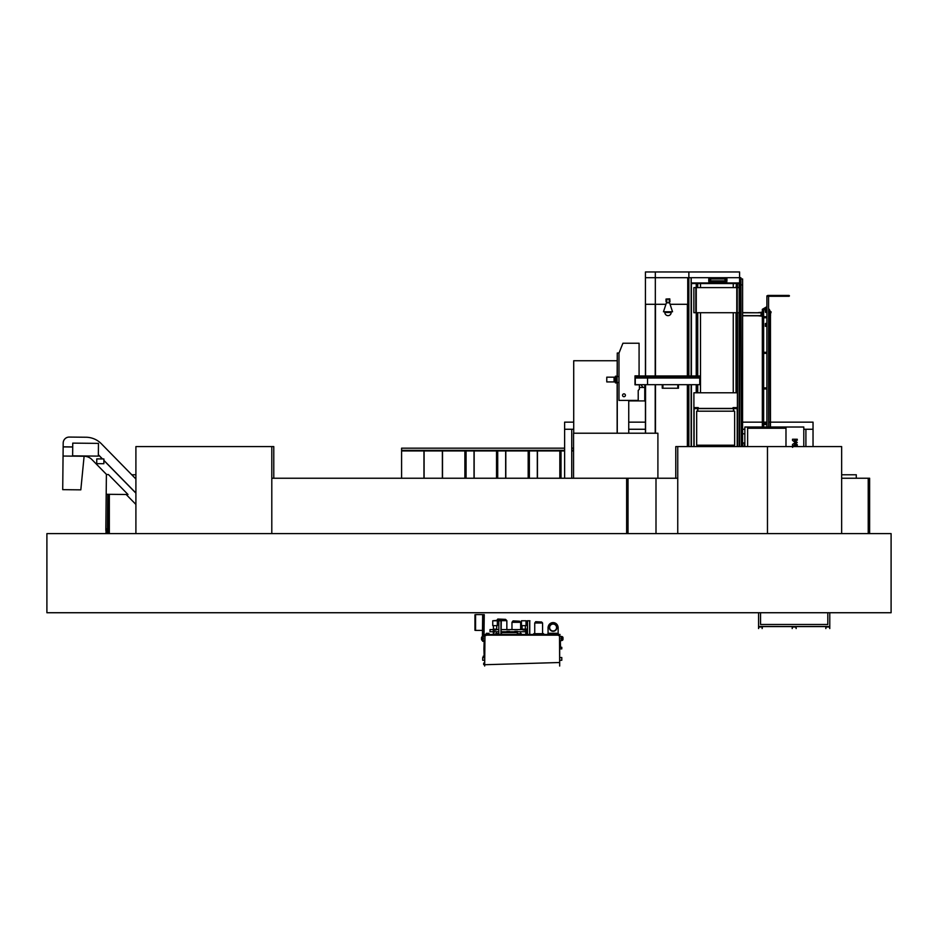 <?xml version="1.0" encoding="UTF-8"?>
<svg xmlns="http://www.w3.org/2000/svg" width="938" height="938" viewBox="0 0 938 938"><rect width="100%" height="100%" fill="white"/><g stroke="black" fill="none" stroke-linecap="round" stroke-linejoin="round"><path stroke-width="1.41" d="M46.9 612.737L46.9 533.616L891.1 533.616L891.1 612.737L46.9 612.737M733.258 287.603L733.258 283.546L700.498 283.546L700.498 287.603M687.742 304.299L670.623 304.299L687.366 304.299L687.366 375.974M687.366 446.594L687.366 384.674M645.438 375.974L645.438 304.299L665.382 304.299L655.486 304.299L655.486 375.974M655.205 375.974L655.205 304.299L645.555 304.299L645.555 375.974M645.438 433.215L645.438 387.64M739.39 446.594L739.39 282.948M736.541 287.603L736.541 283.546L739.191 283.546L737.526 283.546L737.526 287.603M739.191 446.594L739.191 287.603L693.862 287.603L693.862 312.717L695.82 312.717L695.844 287.603L696.195 312.717L696.195 287.603M739.191 312.717L696.195 312.717M737.233 312.717L737.233 287.603L737.198 312.717M645.438 304.299L645.438 277.707L655.322 277.707L645.438 277.707L645.438 271.973L688.867 271.973L688.867 277.707L708.729 277.707L691.2 277.707L691.2 375.974L691.2 283.546L700.498 283.546M691.2 446.594L691.2 384.674L691.2 446.594M691.4 375.974L691.4 282.948L708.436 282.948L691.2 282.948L691.2 283.546L696.231 283.546L696.231 287.603M739.59 446.594L739.59 282.948L727.22 282.948L739.191 282.948L739.191 287.603M696.231 392.788L696.231 384.674M696.231 375.974L696.231 312.717M700.498 392.788L700.498 312.717M697.731 392.788L697.731 384.674M697.731 375.974L697.731 312.717M697.731 287.603L697.731 283.546M697.215 392.788L697.215 384.674M697.215 375.974L697.215 312.717M697.215 287.603L697.215 283.546M737.526 446.594L737.526 312.717M736.541 392.788L736.541 312.717M736.037 287.603L736.541 283.546M736.037 392.788L736.037 312.717M733.258 283.546L736.037 283.546M733.258 392.788L733.258 312.717M655.322 271.973L655.322 277.707L687.742 277.707L655.322 277.707L655.322 304.299M726.809 277.707L739.59 277.707L726.927 277.707L726.927 281.271L726.809 277.707L708.847 277.707L709.175 281.271M688.867 271.973L739.59 271.973L739.59 277.707L740.891 277.707L741.383 446.594M687.742 446.594L687.742 384.674M687.742 375.974L687.742 277.707L688.867 277.707L688.867 375.974M691.13 446.594L691.13 384.674M691.13 375.974L691.13 277.707M688.867 446.594L688.867 384.674M739.648 446.594L739.648 277.707M739.59 282.948L739.59 277.707M708.847 277.707L708.729 281.271L709.914 281.588L708.847 281.306M725.484 278.926L724.699 278.949L725.813 278.949L726.481 280.837L725.355 278.821M726.481 280.837L725.367 280.837L724.699 278.949L709.843 278.949L709.175 280.849L710.359 281.248L725.297 280.849L710.359 280.849M709.843 278.949L724.699 278.821M726.493 280.849L726.293 281.447L709.374 281.447L709.175 280.849M712.692 281.447L712.692 282.631M722.975 282.631L722.975 281.447M709.175 281.248L710.359 281.447M726.493 281.248L725.297 281.447M710.289 280.837L710.969 278.821M708.425 283.464L725.731 283.464L708.425 283.464L725.731 283.382L708.342 283.288L708.577 282.631L727.079 282.631L727.231 283.464L725.731 283.464L727.231 283.464M727.313 283.288L725.731 283.288L727.313 283.264M723.35 277.789L724.335 277.789M573.552 478.239L573.552 433.215L657.901 433.215L657.901 478.239M573.716 433.215L573.716 360.743L617.145 360.743M742.615 433.813L744.854 433.813M805.906 446.594L805.906 429.264L813.035 429.264L813.035 446.594M571.734 478.239L571.734 429.264L564.617 429.264L564.617 478.239M573.716 429.264L564.617 429.264L564.617 422.147L573.716 422.147M628.741 429.264L645.438 429.264M742.615 429.264L744.854 429.264M803.796 429.264L813.035 429.264L813.035 422.147L770.461 422.147M628.741 422.147L645.438 422.147M742.615 422.147L762.324 422.147M763.649 422.147L766.897 422.147M768.574 422.147L770.145 422.147M740.891 284.906L742.615 284.906L742.615 278.973L740.891 278.973M744.854 442.994L742.579 442.994L742.615 284.906M744.256 442.994L744.256 446.594M741.383 442.994L742.579 442.994L742.579 446.594M785.985 428.256L747.621 428.256L785.985 428.256M744.854 446.594L744.854 427.013L803.796 427.013L803.796 446.594M785.985 427.013L785.985 446.594M792.528 440.438L792.528 439.23L797.265 439.23L797.265 440.285L794.474 440.285L797.265 442.513L794.474 444.577L797.265 444.577L797.265 445.632L792.528 445.632L792.528 444.424L795.342 442.513L792.528 440.438M792.528 447.344L793.642 446.242L797.265 446.594M747.621 427.013L747.621 446.594M640.76 384.674L643.175 387.453L644.758 387.453L639.399 387.464M644.758 400.913L628.741 400.913M644.758 384.674L644.758 401.112L645.438 401.112M617.145 376.584L617.263 353.755M617.145 433.215L617.145 382.528M628.741 433.215L628.741 400.42M619.01 353.016L617.263 353.016L617.263 376.584M617.263 382.528L617.263 433.215M678.467 384.674L678.467 388.238L662.251 388.238L662.251 384.674M635.389 376.947L699.748 377.088L699.748 375.974L635.272 375.974L635.272 376.947L699.748 376.947M647.537 384.674L647.537 378.014L635.272 378.014L635.272 384.674L699.748 384.674L699.748 377.088M635.389 378.014L699.748 377.873M647.537 375.974L647.537 378.014L699.748 378.014M635.495 377.873L635.495 377.088M645.555 384.674L645.555 387.64L644.758 387.64M662.92 384.674L662.92 388.039L662.451 384.674M677.799 384.674L677.799 388.039L678.268 384.674M622.551 395.285A1.419 1.419 0 0 0 623.969 396.704A1.419 1.419 0 0 0 625.4 395.285A1.419 1.419 0 0 0 623.969 393.854A1.419 1.419 0 0 0 622.551 395.285A1.419 1.419 0 0 0 623.969 396.704A1.419 1.419 0 0 0 625.4 395.285A1.419 1.419 0 0 0 623.969 393.854A1.419 1.419 0 0 0 622.551 395.285M618.974 400.42L638.215 400.42L638.215 390.419L639.399 389.223L639.399 384.803L634.991 384.803L634.991 375.857L639.083 375.857L639.083 343.226L622.926 343.226L618.974 353.11L618.974 400.42M618.974 376.584L617.11 376.584M617.11 382.528L618.974 382.528M615.445 381.93L606.78 381.93L606.78 377.182L615.445 377.182M615.445 381.121L614.062 381.121L614.062 377.991L615.445 377.991M617.052 376.197L615.445 376.197L615.445 382.915L617.11 382.915L617.11 376.197L615.785 376.97L617.052 376.466M617.052 382.915L617.052 382.071L615.785 382.071L617.052 382.645L615.785 382.915M615.785 382.153L617.052 382.153M615.785 376.97L615.785 381.637L617.052 382.071M617.052 381.637L617.052 377.475L615.785 377.475M615.785 381.332L617.052 381.332M615.785 377.78L617.052 377.78M615.785 377.041L617.052 377.475M733.657 411.184L733.657 408.616L737.209 408.616L737.209 446.594M737.409 408.616L733.059 408.616L733.059 407.62L737.409 407.62L737.409 446.594M737.409 407.62L737.409 392.788L693.897 392.788L693.897 446.594M694.097 446.594L694.097 408.616L697.649 408.616L697.649 411.184M697.849 445.21L697.849 446.594M733.457 446.594L733.457 445.21M733.059 408.417L698.247 408.417M697.849 408.417L697.849 411.184M733.457 411.184L733.457 408.417M737.409 445.21L737.409 411.184M696.664 411.184L696.664 445.21L734.642 445.21L734.642 411.184L696.664 411.184M693.897 411.184L693.897 445.21M693.897 407.62L698.247 407.62L698.247 408.616L693.897 408.616M135.904 533.616L135.904 446.594L271.797 446.594L271.797 478.239L626.631 478.239L626.631 533.616M626.631 478.239L677.752 478.239L677.752 533.616M271.797 478.239L271.797 533.616M107.94 494.303L107.94 533.616M109.336 494.326L109.336 533.616M135.904 478.239L135.154 478.239M841.656 478.239L868.225 478.239L868.225 533.616M868.225 478.239L869.62 478.239L869.62 533.616M656.002 478.239L656.002 533.616M628.026 478.239L628.026 533.616M841.656 474.78L856.288 474.78L856.288 478.239M131.766 474.78L135.904 474.78M271.797 446.594L273.779 446.594L273.779 478.239M675.782 478.239L675.782 446.594L841.656 446.594L841.656 533.616M677.752 446.594L677.752 478.239M767.472 446.594L767.472 533.616M558.438 635.331L559.669 635.483L559.669 666.027L559.517 635.167L484.981 635.167L484.665 666.027L484.829 635.483L486.048 635.331M559.669 635.483L558.438 635.483M484.829 664.725L559.669 662.509M486.048 635.483L484.829 635.483M559.834 640.9L562.096 640.443A1.184 1.184 0 0 0 562.988 639.294L562.988 637.781A1.184 1.184 0 0 0 562.096 636.621L559.834 636.163M562.401 637.934A0.598 0.598 0 0 0 561.803 637.348A0.598 0.598 0 0 0 561.217 637.934L561.217 639.13A0.598 0.598 0 0 0 561.803 639.716A0.598 0.598 0 0 0 562.401 639.13L562.401 637.934A0.598 0.598 0 0 0 561.803 637.348A0.598 0.598 0 0 0 561.217 637.934M484.665 636.163L482.402 636.621A1.184 1.184 0 0 0 481.499 637.781L481.499 639.294A1.184 1.184 0 0 0 482.402 640.443L484.665 640.9M482.097 637.934L482.097 639.13A0.598 0.598 0 0 0 482.683 639.716A0.598 0.598 0 0 0 483.281 639.13L483.281 637.934A0.598 0.598 0 0 0 482.683 637.348A0.598 0.598 0 0 0 482.097 637.934A0.598 0.598 0 0 1 482.683 637.348L482.683 639.716A0.598 0.598 0 0 1 482.097 639.13M562.988 639.294L562.988 637.781M560.537 647.314L560.338 640.877L562.096 640.443M561.217 639.13A0.598 0.598 0 0 0 561.803 639.716A0.598 0.598 0 0 0 562.401 639.13M481.499 637.781L481.499 639.294M482.847 636.515L482.847 614.601L475.566 614.601L475.566 630.418L482.683 630.418L482.683 614.601L482.402 636.621M527.191 620.768L529.958 620.768M498.512 620.768L501.279 620.768L501.08 634.463M496.929 620.37L492.778 620.768L501.279 620.768M496.929 620.768L501.091 620.37M525.409 629.281L526.593 629.117L525.409 629.117L525.772 631.884M526.241 631.884L526.593 629.281M493.411 629.117L493.329 634.463L493.329 629.281M493.798 629.527L493.798 634.463L494.162 629.855M492.978 629.597L490.011 629.597L490.011 631.731L492.978 631.731M494.162 631.731L498.711 631.731M501.642 631.731L506.86 631.731L506.848 632.634L506.86 631.356L509.545 631.356L509.545 632.634M509.545 631.731L514.774 631.731M517.459 631.731L525.409 631.731M526.593 631.731L527.391 631.731M496.225 629.597L498.711 629.597M501.08 629.597L522.56 629.597M526.593 629.597L527.391 629.597M475.566 630.324L474.968 630.324L474.968 614.695L475.566 614.695M484.149 656.201L483.949 649.061L484.665 649.061M484.665 660.61L483.949 660.27M484.665 648.932L483.949 648.932L484.149 641.299M484.665 664.643L483.68 664.643L483.68 663.06L484.665 663.06M483.222 657.538L483.222 656.201L484.665 656.201M484.114 630.418L483.949 635.765L484.665 635.765M482.847 614.601L484.266 614.601L483.949 635.765M482.683 640.513L482.683 641.299L484.665 641.299M482.847 641.299L482.847 640.548M482.847 639.693L482.847 637.371M484.665 660.27L482.707 660.27L482.707 657.538L484.665 657.538M559.834 657.538L561.792 657.538L561.792 660.27L559.834 660.27M559.834 647.314L561.792 647.314L561.792 648.897L559.834 648.897M514.774 632.634L514.774 631.356L517.459 631.356L517.307 634.463M501.08 631.356L501.642 632.634M525.772 629.281L525.772 634.463M526.241 629.281L526.241 634.463M486.271 634.463L486.271 633.349L489.003 633.349L489.003 634.463M555.495 634.463L555.495 633.349L558.227 633.349L558.227 634.463L558.251 633.267L556.375 633.349M559.705 635.167L484.782 635.167L484.465 634.463L560.021 634.463L559.705 635.167M501.08 632.634L517.307 632.634M501.478 632.634L501.478 634.463M527.391 620.768L527.391 634.463M529.759 620.768L529.759 634.463M497.797 619.361L505.559 619.361L497.797 619.045L496.8 620.37M505.559 619.361L506.848 620.675L501.279 620.675M496.507 631.731L496.507 633.525M506.848 620.675L506.848 629.597M498.711 633.525L495.745 633.525L495.745 634.463M513.074 621.191L519.558 621.191L513.074 620.874L511.972 622.293L511.972 629.597M519.558 621.191L520.649 622.293L511.972 622.293M511.972 631.731L511.972 632.634M520.649 622.293L520.649 629.597M520.649 631.731L520.649 633.725M521.258 634.463L521.258 633.725L517.307 633.725M535.692 622.011L541.636 622.011L535.692 621.695L534.742 623.008L534.742 633.689M541.636 622.011L542.586 623.008L534.742 623.008M542.586 623.008L542.586 633.689M543.606 634.463L543.606 633.689L533.722 633.689L533.722 634.463M549.938 634.463L549.621 633.267L547.956 633.267L547.956 634.463M549.539 633.431L549.539 634.463M547.956 633.431L549.621 633.431L549.785 634.463M549.621 633.267L556.586 633.267M558.145 633.267L558.145 627.065L556.879 627.534A3.775 3.775 0 0 1 553.103 631.309A3.775 3.775 0 0 1 549.328 627.534L548.062 627.065L548.062 633.267M548.179 627.065A4.948 4.948 0 0 1 558.028 627.065M549.645 627.534A3.459 3.459 0 0 1 553.103 624.075A3.459 3.459 0 0 1 556.562 627.534A3.459 3.459 0 0 1 553.103 630.993A3.459 3.459 0 0 1 549.645 627.534M549.422 627.534A3.682 3.682 0 0 1 553.103 623.852A3.682 3.682 0 0 1 556.785 627.534A3.682 3.682 0 0 1 553.103 631.215A3.682 3.682 0 0 1 549.422 627.534M492.755 625.634L497.339 625.634L497.339 620.768L492.755 620.768L492.755 625.634M495.839 629.949L494.256 629.949L495.839 630.125L496.694 629.152L496.694 625.634M494.256 629.949L493.411 629.152L496.694 629.152M493.411 629.152L493.411 625.634M521.434 625.634L526.03 625.634L526.03 620.768L521.434 620.768L521.434 625.634M524.518 629.949L522.935 629.949L524.518 630.125L525.374 629.152L525.374 625.634M522.935 629.949L522.091 629.152L525.374 629.152M522.091 629.152L522.091 625.634M466.069 478.239L466.069 450.944L401.593 450.944L401.593 478.239L401.593 450.545L564.617 450.545M497.715 478.239L497.715 450.944L464.885 450.944L464.885 478.239M529.372 478.239L529.372 450.944L496.53 450.944L496.53 478.239M528.176 478.239L528.176 450.944L561.018 450.944L561.018 478.239L561.018 450.944L564.617 450.944L559.834 450.944L559.834 478.239M505.664 478.239L505.664 450.944L497.715 450.944M505.805 478.239L505.805 450.944M474.018 478.239L474.018 450.944L466.069 450.944M474.159 478.239L474.159 450.944M442.373 478.239L442.373 450.944L424.105 450.944L424.105 478.239M442.513 478.239L442.513 450.944M423.964 478.239L423.964 450.944M573.552 450.944L571.734 450.944L573.552 450.944M564.617 448.176L401.593 448.176L401.593 450.346L564.617 450.346M571.734 450.346L573.552 450.346M571.734 448.176L573.552 448.176M537.31 478.239L537.31 450.944L529.372 450.944M537.451 478.239L537.451 450.944M571.734 450.545L573.552 450.545M767.026 296.314L768.574 295.869L768.574 427.013L768.926 309.716M766.897 309.716L765.76 309.716L766.897 309.716L766.897 308.227L763.649 310.103L762.324 309.329L766.897 306.691L766.897 295.869L766.897 316.798M766.897 317.654L766.897 352.301L766.897 326.33L765.361 326.33L765.361 323.563L766.897 323.164L766.897 317.759L763.649 317.759L763.649 352.301M766.897 352.829L766.897 387.91L766.897 353.368L762.981 353.368M766.897 388.438L766.897 427.013L766.897 424.574L762.981 424.574M766.897 295.869L768.445 296.314M762.981 423.507L766.897 423.507L766.897 388.965L762.981 388.965M766.897 306.691L762.324 309.329L763.649 310.103L763.649 316.692L766.897 316.692L766.897 317.759M763.649 352.829L763.649 387.91M763.649 388.438L763.649 427.013M763.649 310.103L762.324 309.329L762.324 312.237M762.324 316.188L762.324 427.013M763.532 310.021L762.442 309.399M758.162 315.801L762.348 316.188L762.348 312.237L761.762 316.188L761.762 312.237L758.162 312.635M768.703 324.02L768.926 325.533L768.703 324.02M766.334 323.622L765.76 325.533L766.897 325.533L766.334 323.622M768.574 310.115L768.574 312.084M766.897 312.084L765.76 312.084L766.897 312.084L766.897 310.115L765.76 310.115L766.897 310.115M742.615 315.637L761.164 315.637L761.164 312.788L761.011 315.801L742.615 315.801M742.615 312.635L761.164 312.788L742.615 312.788M765.76 309.716L765.361 312.084L766.897 312.483L765.76 312.483M768.926 312.882L768.926 323.164L768.574 312.483L769.312 312.882M765.76 312.084L765.76 310.115L765.76 312.084M768.926 310.501L768.926 312.084M765.361 312.084L765.361 310.115M768.574 312.483L769.312 312.483M770.438 312.014L769.312 310.9L769.312 309.317L770.438 312.014M770.227 311.17L769.711 312.917L770.989 312.87L770.989 311.686L770.204 311.557M770.989 312.87L770.602 311.756M769.711 311.733L770.098 312.846M769.992 313.867L770.626 314.851L769.992 313.867M788.67 295.869L768.574 295.787L788.67 295.869M789.468 295.869L788.717 295.869L789.468 295.869M767.73 295.447L789.093 295.447M767.73 296.291L789.093 296.291M669.193 302.798L669.193 299.152L666.812 299.152L666.812 302.798L669.591 302.798L672.534 311.768L663.471 311.768L666.426 302.798L669.591 302.798M669.193 301.825L669.978 301.626L669.779 298.859L666.027 299.058L666.027 301.626L666.812 301.825M72.718 446.922L63.151 446.828L72.718 447.004L63.151 446.898L63.057 456.044L84.103 456.255A11.162 11.162 0 0 1 91.959 459.597L106.58 474.511M126.161 494.49L135.904 504.433M135.904 493.13L103.872 460.452L135.904 493.13M102.394 458.952L98.361 454.824L102.394 458.952M80.82 489.847L84.103 456.255L63.057 456.044L62.717 489.659L80.82 489.847M135.904 479.001L101.41 443.803A21.879 21.879 0 0 0 86.003 437.237L69.26 437.073A6.015 6.015 0 0 0 63.186 443.029L63.151 446.828M135.904 493.025L103.883 460.347M102.512 458.952L98.361 454.707M108.421 474.534L106.393 474.511L106.193 494.291L128.002 494.502L108.421 474.534M107.776 494.303L107.424 528.88L105.842 528.868L106.193 494.291M107.424 528.88L107.413 530.462L105.83 530.451L105.842 528.868M107.19 533.23L107.213 530.462M105.994 533.218L106.029 530.451M106.592 533.616L107.776 533.616M72.707 448.622L72.66 452.573M72.754 443.123L72.625 455.856L98.338 456.114L98.467 443.381L72.754 443.123M96.766 458.893L96.72 463.642L103.848 463.712L103.895 458.963L96.766 458.893M825.827 626.584L829.778 626.584L829.778 628.566L829.391 626.983L826.226 626.983L825.827 628.566L825.827 626.584M792.2 626.584L796.163 626.584L796.163 628.566L795.764 626.983L792.598 626.983L792.2 628.566L792.2 626.584M762.137 626.983L762.137 628.566L762.535 626.584L758.572 626.584L758.572 628.566L758.971 626.983L762.137 626.983M758.572 612.737L758.572 626.467L829.778 626.584L758.572 626.584L829.778 626.467L829.778 612.737M760.554 612.737L760.554 624.485L827.808 624.485L827.808 612.737M655.486 433.215L655.486 384.674M655.205 433.215L655.205 384.674M645.555 433.215L645.555 387.64M696.266 312.717L696.266 287.603M736.776 312.717L736.776 287.603M736.846 312.717L736.846 287.603M691.4 446.594L691.4 384.674M709.925 282.631L709.925 283.264L725.731 283.264L708.507 282.69M727.079 282.631L725.731 282.631M733.657 445.21L733.657 446.594M697.649 445.21L697.649 446.594M733.457 408.616L697.849 408.616M483.949 649.811L484.665 649.811M483.949 648.181L484.665 648.181M484.782 634.85L559.705 634.85M527.508 621.167L527.508 634.463M529.642 621.167L529.642 634.463M500.962 621.167L500.962 634.463M498.828 621.167L498.828 634.463M765.361 325.932L766.897 325.932M768.574 325.932L769.312 325.932M671.174 312.483A3.166 3.166 0 0 1 668.008 315.649A3.166 3.166 0 0 1 664.843 312.483L671.174 312.483L671.174 311.768M768.574 309.716L768.574 295.869M766.897 316.692L766.897 312.483M766.897 352.301L762.981 352.301M766.897 387.91L762.981 387.91M766.897 424.574L763.649 424.574M770.461 313.702L770.309 312.424L770.145 313.949M770.461 314.851L770.461 427.013M770.145 314.851L770.145 427.013M664.843 312.483L664.843 311.768"/></g></svg>
